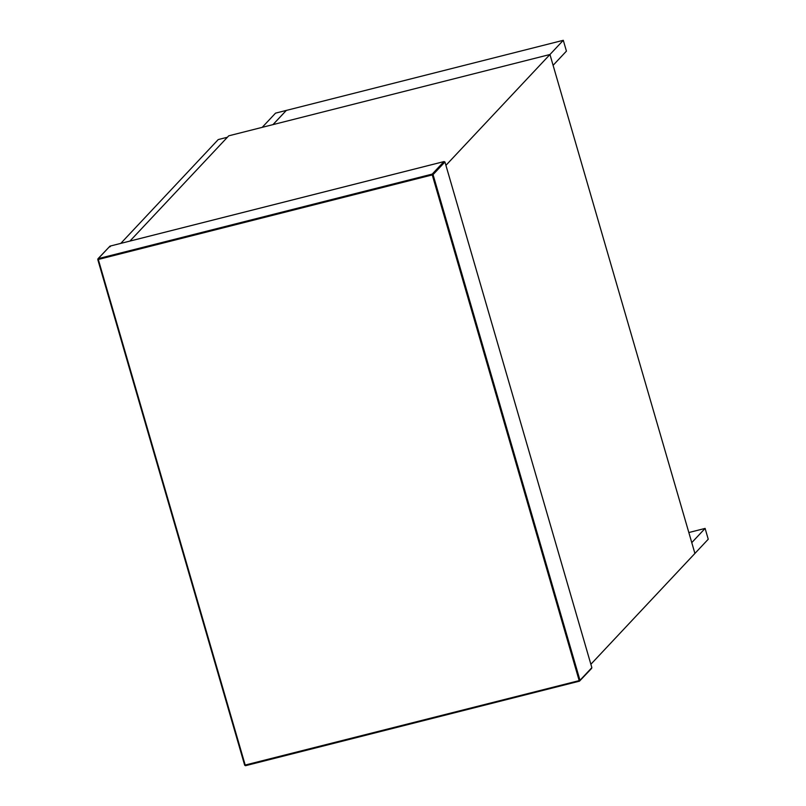 <?xml version="1.0" encoding="UTF-8"?>
<svg xmlns="http://www.w3.org/2000/svg" width="806" height="806" viewBox="0 0 806 806"><rect width="100%" height="100%" fill="white"/><g stroke="black" fill="none" stroke-linecap="round" stroke-linejoin="round"><path stroke-width="1.21" d="M591.856 667.66L579.977 680.304L433.064 174.61L444.932 161.966L443.935 161.603L432.197 174.106L98.241 258.635L109.979 246.132L443.935 161.603L444.932 161.966L591.856 667.66L591.241 668.648M286.271 110.422L275.541 113.142L262.202 127.348L272.932 124.638L286.281 110.462M563.293 40.3L566.437 51.121L553.097 65.326L549.954 54.506L273.002 124.618L286.342 110.412L563.293 40.3L445.92 165.341L590.869 664.275L694.913 553.44L549.954 54.506L228.743 135.821L129.937 241.075M120.779 243.392L218.235 139.569L227.403 137.252M694.913 553.44L708.242 539.234L705.109 528.414L691.77 542.629L694.913 553.44M688.838 532.534L705.109 528.414M98.241 258.635L97.768 259.482L98.241 258.635L97.768 259.482L244.681 765.176L245.226 765.156L98.302 259.461L432.258 174.922L579.182 680.617L244.681 765.176L245.548 765.69L579.504 681.151L579.182 680.617L579.977 680.304L579.504 681.151L579.182 680.617M97.768 259.482L98.302 259.461M109.979 246.132L110.311 246.666L109.979 246.132L109.505 246.979M432.258 174.922L432.197 174.106L433.064 174.61L432.258 174.922M444.056 161.563L109.999 246.122L97.919 258.827L244.671 765.206L245.528 765.7L245.226 765.156L245.548 765.69L579.484 681.161L591.634 668.386M579.504 681.151L579.977 680.304"/></g></svg>

